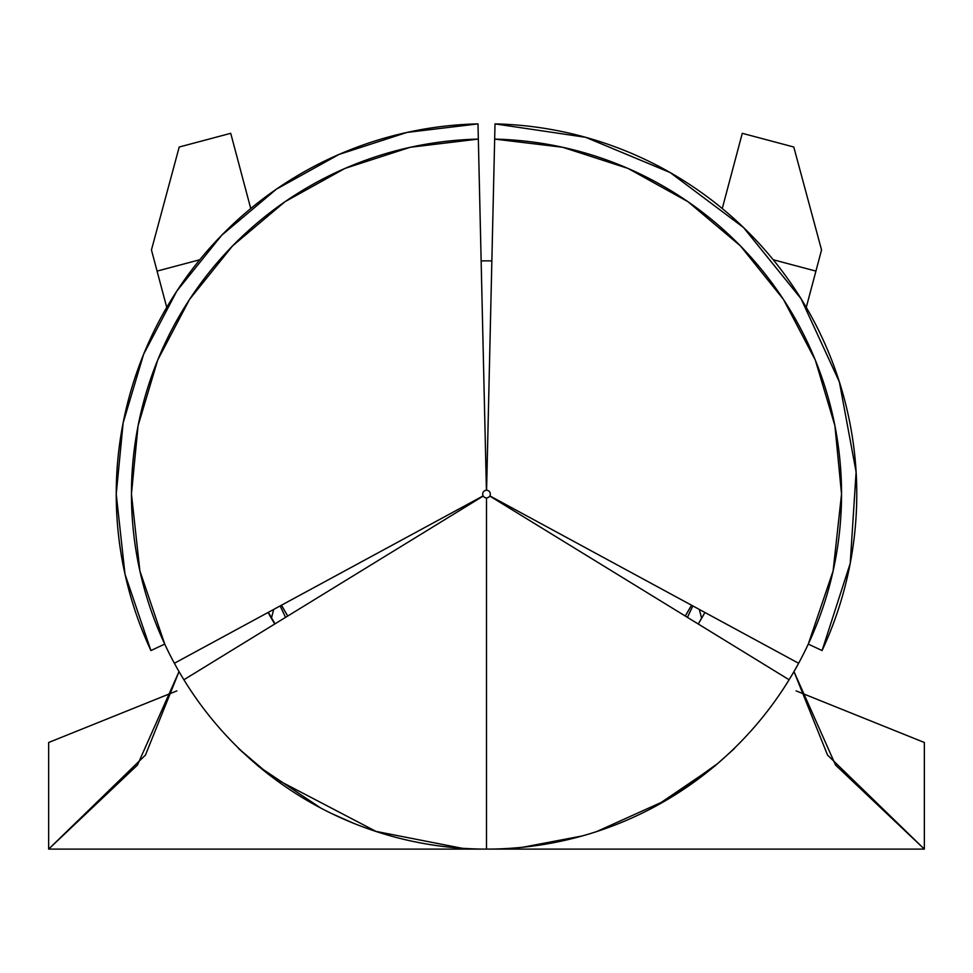 <?xml version="1.0" encoding="UTF-8"?>
<svg xmlns="http://www.w3.org/2000/svg" width="973" height="973" viewBox="0 0 973 973"><rect width="100%" height="100%" fill="white"/><g stroke="black" fill="none" stroke-linecap="round" stroke-linejoin="round"><path stroke-width="1.46" d="M486.5 497.872A3.807 3.807 0 0 1 483.253 496.048A3.807 3.807 0 0 0 489.747 496.048L789.103 679.762L489.747 496.048A3.807 3.807 0 0 1 486.5 497.872L486.5 849.101A355.036 355.036 0 0 0 798.626 663.27L489.845 495.877A3.807 3.807 0 0 0 486.585 490.258L494.661 139.115L486.585 490.258A3.807 3.807 0 0 1 489.845 495.877L798.626 663.27A355.036 355.036 0 0 0 494.661 139.115L495.014 123.887L494.661 139.115A355.036 355.036 0 0 1 789.103 679.762A355.036 355.036 0 0 1 183.897 679.762A355.036 355.036 0 0 0 486.5 849.101L486.5 497.872A3.807 3.807 0 0 1 483.253 496.048L183.897 679.762A355.036 355.036 0 0 1 131.464 494.065L139.881 570.908L164.729 644.102L150.924 650.548A370.263 370.263 0 0 1 477.986 123.887L478.339 139.115L477.986 123.887L406.969 132.437L338.932 154.476L276.393 189.176L221.686 235.271L176.867 291.012L143.603 354.33L123.145 422.866L116.237 494.065L123.121 423M486.5 260.861L481.136 260.922A233.204 233.204 0 0 1 491.864 260.922L486.5 260.861L491.864 260.922M685.272 616.043L691.523 605.218A233.204 233.204 0 0 1 685.26 616.031M522.866 847.228L582.158 835.965L522.866 847.228M461.98 848.249L375.481 831.295L461.944 848.249M320.725 808.016L258.502 766.383L238.446 748.419L272.136 777.086L376.344 831.574A355.036 355.036 0 0 0 378.156 832.17M331.465 813.464L352.931 823.012M260.764 768.098L273.437 778.059M242.97 752.421L238.774 748.395M319.631 807.444L308.842 801.448M575.943 837.644L532.766 846.072M703.832 774.812L681.003 791.085M734.226 748.395L730.03 752.421M732.73 749.842L734.189 748.432M674.897 794.99L712.236 768.098M131.464 494.065A355.036 355.036 0 0 1 478.339 139.115A355.036 355.036 0 0 0 174.374 663.27L483.155 495.877A3.807 3.807 0 0 1 486.415 490.258L478.339 139.115L486.415 490.258A3.807 3.807 0 0 0 483.155 495.877L174.374 663.27A355.036 355.036 0 0 0 183.897 679.762L483.253 496.048M268.366 612.321L275.018 623.839L268.366 612.321M274.763 623.997A248.431 248.431 0 0 1 268.098 612.467A248.431 248.431 0 0 0 274.763 623.997M704.902 612.467A248.431 248.431 0 0 1 698.237 623.997A248.431 248.431 0 0 0 704.902 612.467L698.237 623.997M478.947 165.775L480.443 230.467L478.947 165.775M722.258 208.538L742.277 133.313L793.786 147.02L821.553 249.952L806.264 307.383L821.553 249.952L793.786 147.02L742.277 133.313L722.258 208.538M655.632 806.228L715.313 765.69L734.506 748.456L718.074 763.233L666.858 799.879M666.773 799.928L596.656 831.574M481.136 260.922L486.427 260.861M287.74 616.031A233.204 233.204 0 0 1 281.489 605.206L287.728 616.043M701.642 618.281L699.307 609.426M796.121 690.891L924.35 742.496L796.121 690.891M48.65 742.496L176.879 690.891L48.65 742.496L48.65 849.101L145.451 755.084L179.032 671.577L137.448 765.07L48.65 849.101L924.35 849.101L924.35 742.496L924.35 849.101L835.552 765.07L793.968 671.577L827.549 755.084L924.35 849.101L48.65 849.101L48.65 742.496M273.693 609.426L271.491 617.904M157.079 271.102L199.806 259.742L157.079 271.102L151.447 249.952L179.214 147.02L230.723 133.313L250.742 208.538L230.723 133.313L179.214 147.02L151.447 249.952L166.736 307.383L157.079 271.102M773.207 259.742L815.921 271.102L773.207 259.742M164.729 644.102L150.924 650.548L125.006 574.204L116.237 494.065L125.006 574.204M477.95 139.127L410.63 147.227M409.864 147.397L345.379 168.28M344.612 168.609L285.344 201.508M284.712 201.934L232.827 245.658L284.712 201.934M232.328 246.169L189.784 299.1M189.431 299.623L157.821 359.803L189.431 299.623M157.602 360.363L138.142 425.517L157.602 360.363M138.032 426.077L131.464 493.81L138.032 426.077M276.6 189.042L338.64 154.598M856.106 471.966L850.22 563.379L856.106 471.966L839.371 381.915L801.047 298.723L743.469 227.475L670.166 172.549L585.624 137.302L495.014 123.887A370.263 370.263 0 0 1 822.076 650.548L808.271 644.102L833.119 570.908L841.536 494.065L834.931 425.906M834.895 425.688L815.35 360.229M815.228 359.937L783.496 299.514L815.228 359.937M783.301 299.21L740.587 246.084M740.246 245.743L688.191 201.873L740.246 245.743M687.741 201.569L628.303 168.572M627.707 168.317L563.039 147.373M562.467 147.239L494.953 139.127M850.22 563.379L822.076 650.548L808.271 644.102L833.119 570.908M585.843 137.363L669.983 172.452M743.615 227.621L800.961 298.577M692.849 605.936L687.425 617.369M285.551 617.381L280.139 605.936M507.298 849.101L469.898 849.101"/></g></svg>
